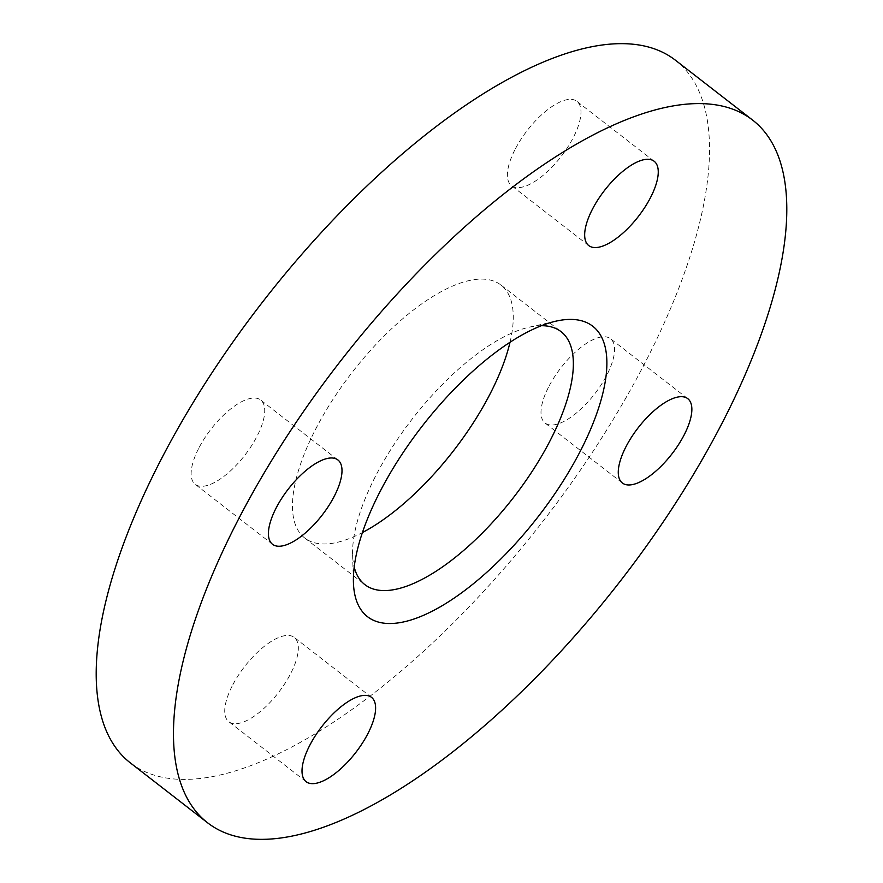 <?xml version="1.0" encoding="UTF-8"?>
<svg xmlns="http://www.w3.org/2000/svg" width="883" height="883" viewBox="0 0 883 883"><rect width="100%" height="100%" fill="white"/><g stroke="black" fill="none" stroke-linecap="round" stroke-linejoin="round"><path stroke-width="0.66" stroke-dasharray="4.42 3.31" d="M232.913 684.59A53.355 21.358 -52.2 0 1 294.238 637.416A53.355 21.358 -52.2 0 1 290.165 674.557A53.355 21.358 -52.2 0 1 228.84 721.742A53.355 21.358 -52.2 0 1 232.913 684.59M199.304 447.195A53.355 21.358 -52.2 0 1 260.64 400.01A53.355 21.358 -52.2 0 1 256.556 437.162A53.355 21.358 -52.2 0 1 195.231 484.337A53.355 21.358 -52.2 0 1 199.304 447.195M515.562 148.499A53.355 21.358 -52.2 0 1 576.886 101.324A53.355 21.358 -52.2 0 1 572.813 138.476A53.355 21.358 -52.2 0 1 511.489 185.651A53.355 21.358 -52.2 0 1 515.562 148.499M549.171 385.904A53.355 21.358 -52.2 0 1 610.495 338.73A53.355 21.358 -52.2 0 1 606.411 375.871A53.355 21.358 -52.2 0 1 545.087 423.045A53.355 21.358 -52.2 0 1 549.171 385.904M541.4 325.706A160.077 64.073 127.8 0 0 529.105 327.218A160.077 64.073 127.8 0 0 377.096 473.189A160.077 64.073 127.8 0 0 352.604 554.778A160.077 64.073 127.8 0 0 354.204 567.063M510.021 342.262A160.077 64.073 127.8 0 0 500.97 285.043A160.077 64.073 127.8 0 0 316.986 426.577A160.077 64.073 127.8 0 0 304.756 538.023A160.077 64.073 127.8 0 0 362.427 532.548M130.353 762.89A444.646 177.98 127.8 0 0 641.4 369.745A444.646 177.98 127.8 0 0 675.374 60.176M371.511 697.349L294.238 637.416M337.913 459.955L260.64 400.01M654.16 161.258L576.886 101.324M687.769 398.663L610.495 338.73M500.97 285.043L561.069 331.666M529.105 327.218L556.069 321.136M352.604 554.778L353.421 582.416M304.756 538.023L364.867 584.634M622.36 482.99L545.087 423.045M588.762 245.584L511.489 185.651M272.505 544.27L195.231 484.337M306.114 781.676L228.84 721.742"/><path stroke-width="1.32" d="M310.187 744.524A53.355 21.358 -52.2 0 1 371.511 697.349A53.355 21.358 -52.2 0 1 367.438 734.501A53.355 21.358 -52.2 0 1 306.114 781.676A53.355 21.358 -52.2 0 1 310.187 744.524M276.589 507.129A53.355 21.358 -52.2 0 1 337.913 459.955A53.355 21.358 -52.2 0 1 333.829 497.096A53.355 21.358 -52.2 0 1 272.505 544.27A53.355 21.358 -52.2 0 1 276.589 507.129M592.835 208.443A53.355 21.358 -52.2 0 1 654.16 161.258A53.355 21.358 -52.2 0 1 650.087 198.41A53.355 21.358 -52.2 0 1 588.762 245.584A53.355 21.358 -52.2 0 1 592.835 208.443M626.444 445.838A53.355 21.358 -52.2 0 1 687.769 398.663A53.355 21.358 -52.2 0 1 683.696 435.805A53.355 21.358 -52.2 0 1 622.36 482.99A53.355 21.358 -52.2 0 1 626.444 445.838M354.204 567.063A160.077 64.073 127.8 0 0 364.867 584.634A160.077 64.073 127.8 0 0 548.84 443.1A160.077 64.073 127.8 0 0 561.069 331.666A160.077 64.073 127.8 0 0 541.4 325.706M362.427 532.548A160.077 64.073 127.8 0 0 488.74 396.489A160.077 64.073 127.8 0 0 510.021 342.262M578.729 454.193A183.785 73.565 127.8 0 0 556.069 321.136A183.785 73.565 127.8 0 0 381.544 488.74A183.785 73.565 127.8 0 0 353.421 582.416A183.785 73.565 127.8 0 0 439.359 607.327A183.785 73.565 127.8 0 0 578.729 454.193M752.647 120.11L675.374 60.176A444.646 177.98 127.8 0 0 164.326 453.321A444.646 177.98 127.8 0 0 130.353 762.89L207.626 822.824A444.646 177.98 127.8 0 0 718.674 429.679A444.646 177.98 127.8 0 0 752.647 120.11A444.646 177.98 127.8 0 0 241.6 513.255A444.646 177.98 127.8 0 0 207.626 822.824"/></g></svg>
